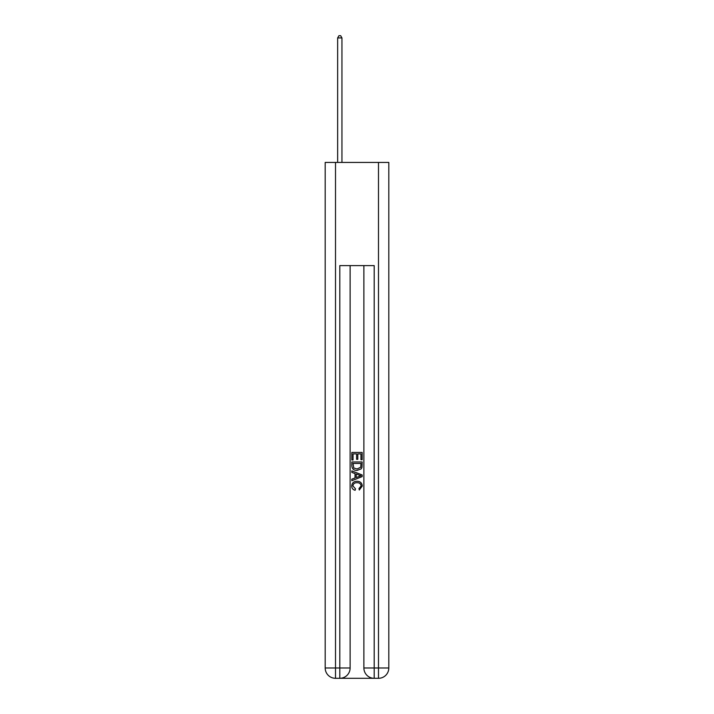 <?xml version="1.0" encoding="UTF-8"?>
<svg xmlns="http://www.w3.org/2000/svg" width="714" height="714" viewBox="0 0 714 714"><rect width="100%" height="100%" fill="white"/><g stroke="black" fill="none" stroke-linecap="round" stroke-linejoin="round"><path stroke-width="1.07" d="M340.578 678.3L373.422 678.3M335.509 162.435L335.509 667.983L325.191 667.983L325.191 162.435L388.809 162.435L388.809 667.983L378.491 667.983L378.491 162.435M374.198 678.3L374.198 667.983L363.881 667.983A10.317 10.317 0 0 0 374.198 678.3L378.491 678.3L378.491 667.983L374.198 667.983L374.198 265.608L339.802 265.608L339.802 667.983L335.509 667.983L335.509 678.3L339.802 678.3A10.317 10.317 0 0 0 350.119 667.983L339.802 667.983L339.802 678.3M350.119 265.608L350.119 667.983M363.881 667.983L363.881 265.608M378.491 678.3A10.317 10.317 0 0 0 388.809 667.983M325.191 667.983A10.317 10.317 0 0 0 335.509 678.3M351.841 459.986L351.841 452.444L362.159 452.444L362.159 459.718L360.972 459.718L360.972 453.899L357.794 453.899L357.794 459.316L356.607 459.316L356.607 453.899L353.028 453.899L353.028 459.986L351.841 459.986M351.841 465.662L351.841 461.967L362.159 461.967L362.007 467.313L361.275 468.821L357.054 470.428C353.76 470.446 352.02 468.857 351.841 465.662M353.028 463.422L353.76 467.982L357.08 468.973L360.757 467.215L360.972 463.422L353.028 463.422M351.841 472.418L351.841 470.874L362.159 474.971L362.159 476.613L351.841 480.709L351.841 479.165L355.019 477.987L355.019 473.587L351.841 472.418M359.062 475.087L356.206 474.025L356.206 477.55L360.972 475.792L359.062 475.087M352.903 485.922L355.483 488.813L355.144 490.277C352.957 489.706 351.815 488.296 351.707 486.064C351.984 482.896 353.778 481.298 357.08 481.281C360.249 481.343 361.989 482.932 362.293 486.029L359.294 490.009L358.981 488.554L361.097 485.957C360.793 483.735 359.454 482.655 357.08 482.735C354.671 482.61 353.269 483.673 352.903 485.922M341.952 162.435L341.952 37.931L337.651 37.931L337.651 162.435M337.651 37.931L338.945 35.7L340.667 35.7L341.952 37.931"/></g></svg>
